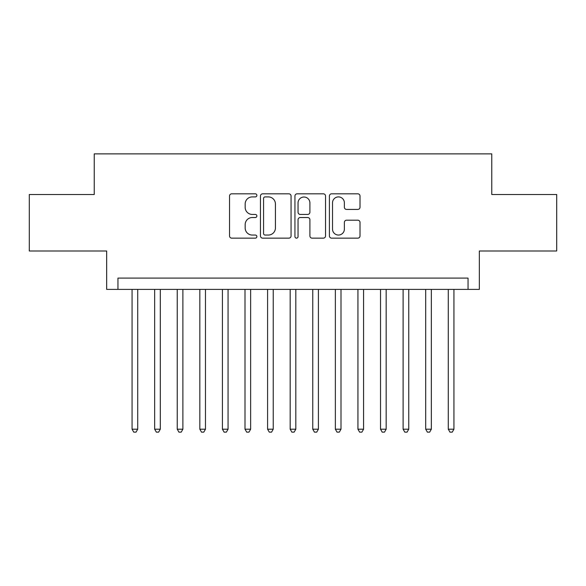 <?xml version="1.0" encoding="UTF-8"?>
<svg xmlns="http://www.w3.org/2000/svg" width="586" height="586" viewBox="0 0 586 586"><rect width="100%" height="100%" fill="white"/><g stroke="black" fill="none" stroke-linecap="round" stroke-linejoin="round"><path stroke-width="0.88" d="M256.866 195.358A1.553 1.553 0 0 0 255.313 193.812L231.756 193.812A2.219 2.219 0 0 0 229.536 196.024L229.536 235.931A2.219 2.219 0 0 0 231.756 238.15L255.313 238.15A1.553 1.553 0 0 0 256.866 236.598A1.553 1.553 0 0 0 255.313 235.045L252.258 235.045A7.098 7.098 0 0 1 245.168 227.954L245.168 224.628A7.098 7.098 0 0 1 252.258 217.531L255.313 217.531A1.553 1.553 0 0 0 256.866 215.978A1.553 1.553 0 0 0 255.313 214.425L252.258 214.425A7.098 7.098 0 0 1 245.168 207.334L245.168 204.009A7.098 7.098 0 0 1 252.258 196.911L255.313 196.911A1.553 1.553 0 0 0 256.866 195.358M357.79 209.436A2.219 2.219 0 0 0 360.009 207.224L360.009 196.024A2.219 2.219 0 0 0 357.79 193.812L331.632 193.812A2.219 2.219 0 0 0 329.413 196.024L329.413 235.931A2.219 2.219 0 0 0 331.632 238.15L357.79 238.15A2.219 2.219 0 0 0 360.009 235.931L360.009 222.409A2.219 2.219 0 0 0 357.79 220.19L346.597 220.19A2.219 2.219 0 0 0 344.378 222.409L344.378 229.119A5.933 5.933 0 0 1 338.452 235.045A5.933 5.933 0 0 1 332.518 229.119L332.518 202.844A5.933 5.933 0 0 1 338.452 196.911A5.933 5.933 0 0 1 344.378 202.844L344.378 207.224A2.219 2.219 0 0 0 346.597 209.436L357.79 209.436M468.046 289.389L479.341 289.389L479.341 250.991L556.7 250.991L556.7 194.523L491.764 194.523L491.764 153.869L94.236 153.869L94.236 194.523L29.3 194.523L29.3 250.991L106.659 250.991L106.659 289.389L468.046 289.389L468.046 278.094L117.954 278.094L117.954 289.389M291.059 196.024A2.219 2.219 0 0 0 288.839 193.812L262.682 193.812A2.219 2.219 0 0 0 260.462 196.024L260.462 235.931A2.219 2.219 0 0 0 262.682 238.15L288.839 238.15A2.219 2.219 0 0 0 291.059 235.931L291.059 196.024M297.161 193.812L323.318 193.812A2.219 2.219 0 0 1 325.538 196.024L325.538 235.931A2.219 2.219 0 0 1 323.318 238.15L312.126 238.15A2.219 2.219 0 0 1 309.906 235.931L309.906 219.75A2.219 2.219 0 0 0 307.687 217.531L300.259 217.531A2.219 2.219 0 0 0 298.047 219.75L298.047 236.598A1.553 1.553 0 0 1 296.494 238.15A1.553 1.553 0 0 1 294.941 236.598L294.941 196.024A2.219 2.219 0 0 1 297.161 193.812M265.121 196.911A1.553 1.553 0 0 0 263.568 198.464L263.568 233.492A1.553 1.553 0 0 0 265.121 235.045L268.337 235.045A7.098 7.098 0 0 0 275.427 227.954L275.427 204.009A7.098 7.098 0 0 0 268.337 196.911L265.121 196.911M309.906 202.954A5.933 5.933 0 0 0 303.973 197.021A5.933 5.933 0 0 0 298.047 202.954L298.047 212.213A2.219 2.219 0 0 0 300.259 214.425L307.687 214.425A2.219 2.219 0 0 0 309.906 212.213L309.906 202.954M132.07 289.389L132.07 429.201L137.717 429.201L137.717 289.389M137.717 429.201L136.025 432.131L133.762 432.131L132.07 429.201M154.653 289.389L154.653 429.201L160.3 429.201L160.3 289.389M160.3 429.201L158.608 432.131L156.352 432.131L154.653 429.201M177.243 289.389L177.243 429.201L182.891 429.201L182.891 289.389M182.891 429.201L181.199 432.131L178.935 432.131L177.243 429.201M199.833 289.389L199.833 429.201L205.474 429.201L205.474 289.389M205.474 429.201L203.781 432.131L201.525 432.131L199.833 429.201M222.416 289.389L222.416 429.201L228.064 429.201L228.064 289.389M228.064 429.201L226.372 432.131L224.108 432.131L222.416 429.201M245.007 289.389L245.007 429.201L250.647 429.201L250.647 289.389M250.647 429.201L248.955 432.131L246.699 432.131L245.007 429.201M267.59 289.389L267.59 429.201L273.237 429.201L273.237 289.389M273.237 429.201L271.545 432.131L269.282 432.131L267.59 429.201M290.18 289.389L290.18 429.201L295.82 429.201L295.82 289.389M295.82 429.201L294.128 432.131L291.872 432.131L290.18 429.201M312.763 289.389L312.763 429.201L318.41 429.201L318.41 289.389M318.41 429.201L316.718 432.131L314.455 432.131L312.763 429.201M335.353 289.389L335.353 429.201L340.993 429.201L340.993 289.389M340.993 429.201L339.301 432.131L337.045 432.131L335.353 429.201M357.936 289.389L357.936 429.201L363.584 429.201L363.584 289.389M363.584 429.201L361.892 432.131L359.628 432.131L357.936 429.201M380.526 289.389L380.526 429.201L386.167 429.201L386.167 289.389M386.167 429.201L384.475 432.131L382.219 432.131L380.526 429.201M403.109 289.389L403.109 429.201L408.757 429.201L408.757 289.389M408.757 429.201L407.065 432.131L404.801 432.131L403.109 429.201M425.7 289.389L425.7 429.201L431.347 429.201L431.347 289.389M431.347 429.201L429.648 432.131L427.392 432.131L425.7 429.201M448.283 289.389L448.283 429.201L453.93 429.201L453.93 289.389M453.93 429.201L452.238 432.131L449.975 432.131L448.283 429.201"/></g></svg>
